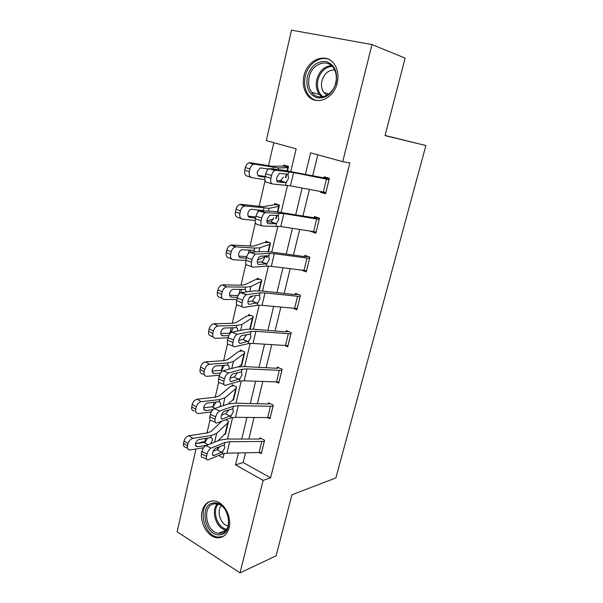 <?xml version="1.0" encoding="UTF-8"?>
<svg xmlns="http://www.w3.org/2000/svg" width="603" height="603" viewBox="0 0 603 603"><rect width="100%" height="100%" fill="white"/><g stroke="black" fill="none" stroke-linecap="round" stroke-linejoin="round"><path stroke-width="0.9" d="M337.228 82.988C333.723 99.405 315.098 106.362 307.244 94.859C303.505 89.583 302.412 83.252 303.965 75.857C307.183 59.298 326.743 51.692 334.627 64.642C337.914 69.888 338.78 76.008 337.228 82.988M229.072 527.783C227.03 534.771 222.997 538.087 216.974 537.748C207.44 537.009 199.201 522.025 202.118 511.08C204.236 503.648 208.555 500.317 215.09 501.085C224.233 502.435 232.012 517.088 229.072 527.783M290.789 171.508L296.156 148.835L266.307 140.612L291.498 30.15L371.983 44.562L405.133 58.114L385.038 135.615L425.884 145.534L335.879 477.915L291.927 494.792L276.106 555.83L240.047 572.85L177.116 531.778L195.983 449.009M196.533 446.612L196.616 446.235M205.759 438.366L205.073 441.343L197.271 443.363M273.807 142.677L268.478 165.84M267.785 168.863L267.536 169.918M265.079 180.591L259.124 206.497M258.333 209.904L257.783 212.316M255.378 222.748L249.966 246.273M249.099 250.049L248.24 253.757M245.896 263.956L241.004 285.204M240.054 289.334L238.916 294.279M236.625 304.251L232.23 323.321M231.205 327.783L230.014 332.969M227.55 343.665L223.645 360.639M222.545 365.418L221.474 370.084M218.678 382.227L215.233 397.189M214.065 402.276L213.1 406.437M209.995 419.959L206.995 432.984M425.884 145.534L385.083 135.464M205.073 441.343L205.563 441.615M216.605 447.758L218.399 448.76M224.783 433.859L225.477 434.235L228.545 421.241L225.733 419.756M232.705 399.842L233.489 400.241L236.61 386.99L232.178 384.797L231.921 385.905M240.763 365.154L241.652 365.576L244.841 352.054L240.333 349.981L240.069 351.104M249.815 329.042L252.484 317.698L252.928 317.577L250.23 329.05L253.23 316.424L248.647 314.464L248.383 315.618M259.275 290.774L261.792 280.071L257.134 278.232L256.855 279.408L255.265 279.671L244.848 284.782L241.343 285.211L222.959 284.835L226.615 286.907C224.444 287.51 222.974 289.161 222.206 291.86L217.917 289.817C218.678 287.134 220.14 285.49 222.311 284.887L222.959 284.835M265.606 256.75L267.152 257.33L267.521 255.755L257.579 260.066M268.486 251.677L270.536 242.971L265.787 241.26L265.508 242.459M276.242 218.746L277.041 215.354M277.9 211.721L279.453 205.103L274.629 203.528L274.342 204.749L262.916 206.648L241.079 204.364L245.572 206.007L244.411 206.098C242.459 206.761 241.147 208.352 240.461 210.869L235.984 209.188C236.655 206.686 237.974 205.103 239.919 204.447L241.079 204.364M285.882 177.832L286.772 174.041M287.518 170.875L288.566 166.443L283.644 165.011L283.357 166.255M245.466 452.974L243.145 462.531L270.611 477.817L349.876 162.938L342.73 161.672L310.598 152.815L305.397 174.433M317.811 154.805L312.693 175.895M309.407 189.44L302.985 215.912M299.683 229.524L293.48 255.069M290.164 268.757L284.179 293.412M280.847 307.161L275.074 330.957M271.727 344.758L266.149 367.724M262.787 381.578L257.413 403.739M254.036 417.638L248.851 439.037M259.84 452.808L261.318 453.607L264.611 440.28L259.983 437.831L259.705 438.946M268.199 417.856L269.94 418.738L273.302 405.141L268.591 402.804L268.312 403.942L267.544 404.002L235.502 403.173L228.205 403.995L214.472 408.608L219.741 410.96C217.909 411.857 216.56 413.801 215.701 416.794L215.143 419.198C214.653 421.964 215.218 423.231 216.824 422.989L230.625 417.977L235.487 417.351L270.219 417.608M276.634 382.159L278.737 383.154L282.166 369.277L277.372 367.069L277.086 368.222M285.098 345.692L287.714 346.846L291.219 332.675L286.335 330.587L286.048 331.771M293.518 308.404L296.88 309.769L300.46 295.304L295.493 293.344L295.191 294.55M301.726 270.234L306.241 271.915L309.897 257.149L304.832 255.325L304.53 256.554L303.769 256.494L271.229 252.001L263.933 251.511L250.554 252.197L255.612 254.24C254.021 255.039 252.861 256.81 252.114 259.546L251.504 262.177C250.946 265.358 251.489 267.031 253.139 267.197L266.458 266.111L271.312 266.353L306.543 270.694M310.741 231.273L315.799 233.263L319.53 218.173L314.382 216.492L314.073 217.751M320.51 191.543L320.351 192.176L325.567 193.767L329.381 178.352L324.128 176.822L323.811 178.104M371.983 44.562L342.73 161.672M270.611 477.817L263.134 480.387L240.047 572.85M238.366 453.041L235.524 464.868L263.134 480.387M302.118 188.061L295.719 214.683M292.417 228.379L286.237 254.074M282.928 267.838L276.965 292.628M273.634 306.452L267.883 330.376M264.544 344.253L258.989 367.348M255.634 381.269L250.275 403.558M246.913 417.525L241.743 439.029M218.731 455.423L223.072 457.865L224.128 453.411M227.527 439.029L232.622 417.502M236.007 403.188L241.29 380.847M244.66 366.594L250.139 343.409M253.494 329.223L259.184 305.163M262.524 291.061L268.425 266.096M271.742 252.069L277.87 226.163M281.164 212.226L287.518 185.347M243.145 462.531L235.524 464.868M313.063 231.642L310.681 231.522M325.801 192.824L320.351 192.176M261.589 452.499L226.984 453.155L222.13 453.984L208.103 459.923C206.588 460.134 206.068 458.943 206.535 456.365L207.085 454.006L201.899 451.519L201.357 453.871L206.535 456.365M261.265 438.509L258.943 439.037L227.022 439.029L219.741 440.145L205.932 445.632L211.11 448.089C209.271 449.092 207.929 451.067 207.085 454.006M264.333 441.388L229.69 441.758L224.836 442.527L211.11 448.089M213.115 451.353L217.555 449.461L220.065 446.341M201.899 451.519C202.736 448.587 204.078 446.627 205.932 445.632M206.558 459.177L202.947 457.436C201.425 457.639 200.897 456.448 201.357 453.871M222.711 451.519L213.869 455.597C212.678 455.762 212.271 454.813 212.648 452.763C213.319 450.433 214.374 448.873 215.821 448.082L224.248 444.999L224.836 447.833L222.711 451.519L222.13 453.984M221.896 421.15L210.922 431.529L207.334 432.931L188.995 435.713L192.952 438.366C190.533 439.014 188.882 440.778 188 443.642L184.051 440.951C184.925 438.102 186.568 436.353 188.995 435.713M225.733 433.158L228.288 422.326L216.65 433.384L211.299 435.517L192.952 438.366M225.703 433.165L217.706 440.951M203.61 447.728L189.885 450.004C187.88 449.861 187.081 448.511 187.48 445.971L188 443.642M195.462 445.195L197.4 446.763C195.809 446.65 195.184 445.579 195.508 443.552C196.201 441.275 197.505 439.881 199.412 439.368L210.809 437.635C212.143 437.838 212.61 438.856 212.218 440.703L210.598 443.778M197.731 446.733L207.055 445.187M187.541 448.391L185.95 447.305C183.945 447.147 183.139 445.805 183.531 443.273L184.051 440.951M208.193 444.735L203.814 442.444L195.455 443.8M203.814 442.444L205.291 441.818L207.522 438.268M213.794 502.962C228.861 500.746 235.072 534.718 219.567 534.816C204.613 536.376 198.726 503.558 213.794 502.962M220.125 533.323C233.052 533.376 230.165 505.593 217.08 503.98L214.789 503.859C201.726 504.281 205.329 532.321 218.588 533.271L220.125 533.323M211.269 501.04C197.008 504.681 203 536.188 218.203 537.122L223.314 536.399M228.16 525.967C220.804 524.912 216.221 511.419 221.233 505.766M336.105 82.867C332.449 93.699 326.163 98.688 317.246 97.822C308.977 94.724 305.676 87.684 307.349 76.702C310.764 66.028 316.952 60.963 325.921 61.498C334.431 64.438 337.831 71.561 336.105 82.867M309.143 77.154C307.892 83.026 308.751 88.068 311.706 92.282C317.992 101.583 332.962 95.983 335.743 82.867C336.987 77.252 336.278 72.352 333.617 68.154C327.308 57.933 311.743 63.941 309.143 77.154M326.969 95.236L323.879 92.538C321.603 89.274 320.947 85.385 321.919 80.862C324.195 73.558 328.431 69.918 334.635 69.933M329.23 59.607C319.974 55.318 307.862 63.971 305.269 76.257C303.731 83.583 304.809 89.862 308.525 95.093C310.771 98.01 313.575 99.827 316.937 100.558M270.076 403.543L268.282 403.95M270.189 417.615L272.993 406.279L238.245 405.713L233.384 406.279L219.741 410.96M221.459 415.158L225.982 413.507L228.62 410.13M215.701 416.794L210.432 414.404L209.874 416.809L215.143 419.198M210.432 414.404C211.284 411.427 212.633 409.49 214.472 408.608M215.196 422.243L211.585 420.6C209.965 420.826 209.392 419.567 209.874 416.809M231.22 415.459L222.545 418.964C221.271 419.145 220.834 418.143 221.233 415.942C221.912 413.583 222.974 412.037 224.406 411.329L232.788 408.804L233.353 411.781L231.22 415.459L230.625 417.977M279.023 382.008L244.162 380.787L239.301 381.209L225.703 385.279C224.014 385.505 223.427 384.156 223.939 381.232L224.504 378.767L219.145 376.483L218.58 378.94L223.939 381.232M279.121 367.875L276.325 368.26L244.147 366.564L236.858 367.076L223.2 370.777L228.462 373.053C226.668 373.89 225.349 375.797 224.504 378.767M278.993 382.008L281.85 370.446L246.981 368.908L242.12 369.262L228.552 373.031M230.037 378.164L234.582 376.792L237.492 372.646M219.145 376.483C219.989 373.521 221.309 371.629 223.11 370.8L223.2 370.777M224.037 384.556L220.381 382.988C218.678 383.214 218.082 381.865 218.58 378.94M239.904 378.646L231.364 381.556C230.044 381.729 229.585 380.659 229.999 378.337C230.67 375.978 231.71 374.471 233.12 373.807L241.509 371.847L242.052 374.976L239.904 378.646L239.301 381.209M233.73 385.566L230.286 386.546L219.145 395.967L215.573 397.143L197.219 399.186L201.259 401.688C198.832 402.254 197.173 403.987 196.284 406.904L192.251 404.364C193.133 401.462 194.792 399.736 197.219 399.186M233.745 399.141L236.316 388.106L224.942 397.799L219.62 399.585L201.259 401.688M233.715 399.148L228.062 404.048M211.359 411.902L198.379 413.552C196.216 413.447 195.334 412.022 195.749 409.286L196.284 406.904M203.822 409.173L205.857 410.553C204.146 410.47 203.452 409.339 203.784 407.153C204.492 404.839 205.804 403.46 207.718 403.015L219.123 401.749C220.449 402.02 220.909 403.106 220.51 404.99L219.801 406.814M206 410.537L212.934 409.663M194.362 410.997C192.199 410.884 191.317 409.467 191.724 406.739L192.251 404.364M215.196 408.359L212.007 406.791L203.686 407.809M212.007 406.791L213.485 406.218L215.731 402.668M242.157 350.818L238.449 351.632L227.535 359.674L223.984 360.617L205.615 361.883L209.603 364.242C207.228 364.777 205.608 366.488 204.741 369.383L200.626 367.001C201.485 364.122 203.105 362.418 205.48 361.898L205.615 361.883M241.916 364.453L244.539 353.192L233.406 361.468L228.115 362.908L209.746 364.227M241.886 364.453L238.818 366.699M219.515 375.247L207.002 376.325C204.703 376.234 203.769 374.734 204.191 371.81L204.741 369.383M212.399 372.398L214.442 373.574C212.633 373.498 211.902 372.3 212.241 369.978C212.934 367.687 214.223 366.322 216.1 365.9L227.602 365.109C228.929 365.463 229.381 366.609 228.974 368.539M214.442 373.574L220.608 373.061M204.372 374.787L202.902 373.928C200.611 373.83 199.668 372.33 200.083 369.42L200.626 367.001M222.243 371.26L220.374 370.4L212.12 371.064M220.374 370.4L221.851 369.873L224.263 365.29M288.008 345.67L253.019 343.454L248.157 343.665L234.65 346.778C232.977 346.883 232.396 345.429 232.924 342.421L233.504 339.904L228.055 337.733L227.482 340.243L232.924 342.421M288.453 331.492L285.287 331.771L252.989 329.185L245.692 329.381L232.117 332.117L237.311 334.326C235.585 335.155 234.318 337.009 233.504 339.904M287.978 345.67L290.895 333.866L255.898 331.318L251.036 331.462L237.559 334.258M238.863 340.348L243.371 339.293L246.288 335.193M228.055 337.733C228.861 334.846 230.127 332.999 231.869 332.185L232.117 332.117M233.15 346.175L229.238 344.599C227.55 344.69 226.962 343.243 227.482 340.243M248.775 341.042L240.288 343.371C238.976 343.446 238.532 342.285 238.954 339.904C239.602 337.612 240.605 336.135 241.961 335.487L250.418 334.092L250.938 337.379L248.775 341.042L248.157 343.665M298.131 294.392L294.43 294.528L262.011 291L254.715 290.865L241.23 292.598L246.763 294.633L260.149 292.839L265.011 292.922L300.128 296.518L297.151 308.57L262.071 305.314L257.21 305.306L243.793 307.432C242.127 307.402 241.569 305.834 242.112 302.751L242.708 300.173L237.167 298.116L236.58 300.678L242.112 302.751M247.939 301.719L252.34 300.995L255.273 296.932M237.167 298.116C237.936 295.312 239.15 293.503 240.823 292.704L241.23 292.598M242.496 306.942L238.291 305.359C236.61 305.322 236.044 303.761 236.58 300.678M246.763 294.633L246.356 294.739C244.697 295.545 243.484 297.362 242.708 300.173M257.843 302.631L249.408 304.349C248.112 304.319 247.675 303.075 248.112 300.626C248.73 298.395 249.687 296.955 250.999 296.314L258.612 295.229L259.516 295.53L260.014 298.975L257.843 302.631L257.21 305.306M308.329 256.584L304.5 256.554M309.588 258.386L274.32 253.69L269.458 253.366L256.177 254.112M257.27 262.237L261.521 261.86C262.825 261.272 263.797 259.931 264.446 257.843M252.114 259.546L246.476 257.609L245.873 260.232L251.504 262.177M246.476 257.609C247.215 254.873 248.383 253.117 249.981 252.325L250.554 252.197M252.077 266.827L247.539 265.245C245.881 265.071 245.323 263.398 245.873 260.232M267.099 263.375L265.998 263.903L258.732 264.461C257.443 264.318 257.021 262.991 257.473 260.473C258.061 258.295 258.989 256.893 260.24 256.267L267.92 255.732L268.81 256.124L269.285 259.727L267.099 263.375L266.458 266.111M250.848 315.407L246.77 316.01L236.105 322.62L232.577 323.314L214.193 323.773L218.015 325.997C215.738 326.57 214.193 328.251 213.379 331.039L209.173 328.823C209.987 326.042 211.525 324.376 213.801 323.811L214.193 323.773M252.484 317.698L242.044 324.384L236.791 325.447L218.407 325.959M228.047 337.786L215.61 338.313C213.311 338.117 212.384 336.519 212.821 333.527L213.379 331.039M221.203 334.838L223.065 335.818C221.256 335.66 220.532 334.386 220.886 332.012C221.535 329.788 222.763 328.454 224.557 328.002L236.263 327.693C237.409 328.032 237.899 328.997 237.74 330.595M223.065 335.818L228.801 335.592M213.206 337.024L211.427 336.075C209.128 335.879 208.193 334.281 208.623 331.296L209.173 328.823M229.962 333.693L228.914 333.24L220.781 333.542M228.914 333.24L230.399 332.766L232.675 329.223L232.818 327.731M259.885 279.317L256.825 279.408M259.245 290.774L261.491 281.247L250.863 286.508L245.647 287.186L227.263 286.847M252.951 296.013L249.129 298.123M236.843 299.518L224.406 299.48C222.108 299.163 221.188 297.475 221.64 294.4L222.206 291.86M230.24 296.472L231.869 297.249C230.067 297 229.344 295.658 229.713 293.216C230.323 291.068 231.492 289.757 233.203 289.282L245.112 289.485L246.604 291.905M231.869 297.249L237.394 297.287M222.288 298.447L220.133 297.407C217.834 297.091 216.907 295.402 217.351 292.342L217.917 289.817M238.147 295.493L229.668 295.229M237.635 295.297L238.306 295.206M240.966 292.651L241.524 289.357M269.428 242.572L263.933 242.587L253.788 246.13L231.921 245.044L236.316 246.876L235.411 246.951C233.346 247.584 231.959 249.205 231.235 251.813L226.849 249.951C227.565 247.358 228.952 245.745 231.009 245.112L231.921 245.044M268.456 251.67L270.219 244.17L259.878 247.825L254.7 248.097L236.316 246.876M245.836 260.413L233.399 259.78C231.1 259.358 230.18 257.564 230.648 254.406L231.235 251.813M239.512 257.262L240.868 257.835C239.067 257.496 238.351 256.071 238.728 253.569C239.316 251.489 240.416 250.2 242.052 249.702L253.607 250.335L255.484 251.948M240.868 257.835L246.356 258.129M231.62 259.019L229.027 257.888C226.728 257.458 225.808 255.672 226.268 252.529L226.849 249.951M246.763 256.607L238.796 256.102M250.426 252.212L250.366 250.132M316.115 232.004L280.764 226.54L262.697 226.057C261.061 225.741 260.534 223.947 261.114 220.69L261.74 217.992L256.004 216.183L255.386 218.866L261.114 220.69M319.447 218.143L313.304 217.653L273.363 211.284L260.081 210.884L265.81 212.678L265.086 212.821C263.564 213.605 262.448 215.331 261.74 217.992M319.221 219.432L283.832 213.59L265.81 212.678M266.88 221.912L271.026 221.821L273.83 217.902M256.004 216.183C256.705 213.522 257.828 211.804 259.358 211.027L260.081 210.884M261.89 225.801L257.006 224.233C255.355 223.909 254.813 222.115 255.386 218.866M276.566 223.253L275.465 223.713L268.267 223.683C266.986 223.419 266.579 222.002 267.046 219.417L269.692 215.309L277.433 215.361L278.315 215.844L278.759 219.62L276.566 223.253L275.903 226.057M279.43 205.208L274.312 204.749M277.87 211.713L279.136 206.324L269.081 208.306L245.572 206.007M276.287 218.542L275.752 218.572M273.393 219.183L266.835 220.879M255.152 220.464L242.587 219.206C240.288 218.655 239.383 216.756 239.866 213.522L240.461 210.869M249.039 217.163L255.559 218.12M250.072 217.555C248.27 217.11 247.562 215.61 247.954 213.04C248.504 211.035 249.552 209.769 251.097 209.249L263.39 210.553L263.948 208.156M241.223 218.685L238.125 217.502C235.826 216.944 234.914 215.052 235.389 211.834L235.984 209.188M255.823 216.982L248.195 216.145M325.884 192.493L290.42 185.845L272.473 183.975C270.86 183.5 270.348 181.593 270.943 178.239L271.584 175.481L265.75 173.8L265.116 176.543L270.943 178.239M329.246 178.887L282.995 170.167L269.835 168.629L275.661 170.287L274.787 170.43C273.332 171.199 272.27 172.888 271.584 175.481M325.854 192.485L329.034 179.641L293.563 172.609L275.661 170.287M276.807 180.727L280.734 180.892L283.418 177.071M265.75 173.8C266.42 171.214 267.491 169.533 268.953 168.772L269.835 168.629M271.953 183.825L266.684 182.279C265.049 181.797 264.529 179.89 265.116 176.543M286.244 182.242L285.151 182.626L278.013 181.97C276.747 181.593 276.355 180.078 276.83 177.425L279.37 173.415L287.164 174.086L288.03 174.666L288.453 178.624L286.244 182.242L285.566 185.106M288.422 167.031L281.812 166.096L272.239 166.307L250.441 162.765L255.039 164.22L253.637 164.317C251.79 164.996 250.546 166.556 249.898 168.991L245.315 167.513C245.956 165.094 247.2 163.541 249.039 162.863L250.441 162.765M287.488 170.875L288.234 167.687L278.496 167.928L255.039 164.22M281.465 180.433L277.47 180.787M264.898 179.679L251.979 177.712C249.687 177.033 248.79 175.028 249.288 171.704L249.898 168.991M258.808 176.151L264.981 177.229M259.478 176.37C257.677 175.827 256.976 174.237 257.383 171.599L260.353 167.883L268.546 168.991M271.373 169.458L272.285 169.616M251.089 177.418L247.418 176.204C245.127 175.518 244.223 173.521 244.712 170.212L245.315 167.513M265.124 176.498L257.911 175.345M264.31 441.404L261.559 452.506M224.836 442.527L224.248 444.999M229.69 441.758L226.984 453.155M261.74 441.705L258.996 452.838M212.588 454.805L214.08 455.521M221.58 452.363L217.118 449.702M214.6 442.187L216.65 433.384M210.809 437.635L211.299 435.517M225.243 433.391L227.798 422.552M183.531 443.273L187.48 445.971M226.125 530.045C216.515 528.967 210.485 511.14 217.223 504.01M218.135 504.244C211.811 511.171 217.532 528.055 226.69 529.246M321.798 96.917L319.364 94.475C316.432 90.314 315.588 85.332 316.824 79.543C319.296 71.139 324.113 66.466 331.266 65.516M332.11 66.307C325.115 67.129 320.404 71.644 317.969 79.852C316.545 87.201 318.196 92.839 322.929 96.759M233.384 406.279L232.788 408.804M238.245 405.713L235.487 417.351M270.423 406.49L267.619 417.856M221.233 418.301L222.635 418.934M230.09 416.243L225.545 413.718M242.12 369.262L241.509 371.847M246.981 368.908L244.162 380.787M279.279 370.551L276.423 382.151M230.082 381.006L231.364 381.556M238.78 379.37L234.145 376.981M223.095 405.713L224.942 397.799M219.123 401.749L219.62 399.585M233.263 399.344L235.863 388.287M191.724 406.739L195.749 409.286M231.778 368.456L233.406 361.468M227.602 365.109L228.115 362.908M241.434 364.619L244.094 353.343M200.083 369.42L204.191 371.81M251.036 331.462L250.418 334.092M255.898 331.318L253.019 343.454M288.324 333.874L285.407 345.707M239.135 342.911L240.288 343.371M247.66 341.705L242.934 339.459M260.149 292.839L259.516 295.53M265.011 292.922L262.071 305.314M297.558 296.42L294.581 308.502M248.413 303.98L249.408 304.349M256.727 303.226L251.911 301.123M309.558 258.386L306.52 270.694M269.458 253.366L268.81 256.124M274.32 253.69L271.312 266.353M306.987 258.167L303.942 270.513M257.918 264.182L258.732 264.461M265.998 263.903L261.084 261.966M240.642 330.399L242.044 324.384M236.263 327.693L236.791 325.447M208.623 331.296L212.821 333.527M249.702 291.505L250.863 286.508M245.112 289.485L245.647 287.186M258.83 290.752L261.046 281.322M217.351 292.342L221.64 294.4M258.958 251.768L259.878 247.825M254.157 250.449L254.7 248.097M266.963 256.185L267.061 255.785M268.034 251.632L269.782 244.207M226.268 252.529L230.648 254.406M319.191 219.432L316.085 232.004M278.978 213.032L278.315 215.844M283.832 213.59L280.764 226.54M316.62 219.1L313.515 231.71M267.649 223.487L268.267 223.683M275.465 223.713L270.461 221.942M268.425 211.14L269.081 208.306M276.257 218.542L277.011 215.346M275.827 218.55L276.581 215.339M277.448 211.661L278.707 206.324M235.389 211.834L239.866 213.522M288.709 171.787L288.03 174.666M293.563 172.609L290.42 185.845M326.464 179.181L323.283 192.071M277.621 181.857L278.013 181.97M285.151 182.626L280.041 181.028M278.104 169.594L278.496 167.928M273.016 168.998L273.4 167.325M285.852 177.825L286.742 174.041M285.445 177.697L286.319 173.988M287.066 170.8L287.812 167.649M244.712 170.212L249.288 171.704M216.974 537.748L218.444 537.152M212.663 455.024L213.869 455.597M195.56 445.519L197.4 446.763M225.861 530.369L218.588 533.271M323.879 92.538L328.831 93.985M321.934 96.902L319.364 94.475L311.706 92.282M221.271 418.384L222.545 418.964M238.818 379.355L234.183 376.965M223.11 370.8L228.462 373.053M203.874 409.309L205.857 410.553M222.266 371.244L220.419 370.393M209.603 364.242L205.48 361.898M247.833 341.652L243.107 339.406M231.869 332.185L237.311 334.326M257.029 303.143L252.22 301.048M240.823 292.704L246.356 294.739M266.428 263.797L261.521 261.86M249.981 252.325L255.612 254.24M230.029 333.61L229.132 333.225M218.015 325.997L213.801 323.811M226.615 286.907L222.311 284.887M235.411 246.951L231.009 245.112M276.031 223.585L271.026 221.821M259.358 211.027L265.086 212.821M244.411 206.098L239.919 204.447M285.837 182.49L280.734 180.892M268.953 168.772L274.787 170.43M253.637 164.317L249.039 162.863"/></g></svg>
